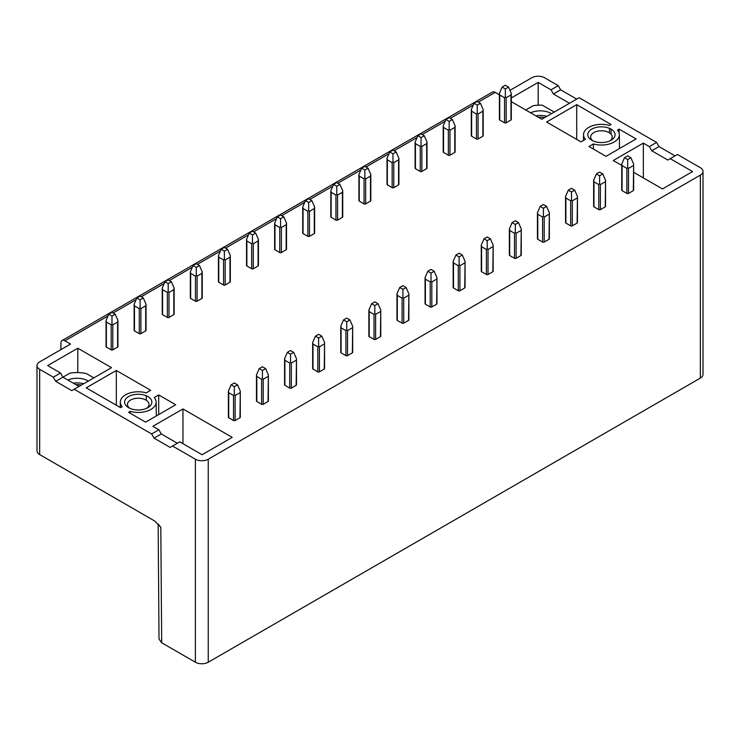 <?xml version="1.0" encoding="UTF-8"?>
<svg xmlns="http://www.w3.org/2000/svg" width="740" height="740" viewBox="0 0 740 740"><rect width="100%" height="100%" fill="white"/><g stroke="black" fill="none" stroke-linecap="round" stroke-linejoin="round"><path stroke-width="1.11" d="M151.644 433.954L154.059 438.126L170.108 447.395L179.746 441.836L202.094 454.739L232.203 437.358L182.956 408.933L152.847 426.314L158.869 429.783L151.644 433.954L74.176 389.231L111.509 367.678L77.793 348.216L47.684 365.597L60.532 373.016L53.308 377.178L39.664 369.306A9.084 5.245 180 0 1 37 365.597L37 450.873A9.084 5.245 0 0 0 39.664 454.582L154.753 521.034L160.811 527.315L161.681 642.755L159.017 639.073L158.156 524.022M538.359 117.281A12.488 7.206 180 0 1 544.594 117.642M535.871 115.838A15.466 8.926 180 0 1 546.869 116.328M551.522 113.645A15.466 8.926 0 0 0 530.599 112.794M525.742 109.992L533.124 105.728A25.354 14.634 180 0 1 542.291 105.182L554.232 112.073M511.303 101.658L541.791 119.26L579.124 97.708L656.593 142.431L649.369 146.603L651.774 150.775L667.832 160.044L670.237 158.656L692.585 171.56L662.485 188.941L633.644 172.291M538.184 105.182L538.184 82.408L551.023 89.827L553.437 93.999L569.486 103.267M511.303 97.93L538.184 82.408M478.373 102.111L495.236 92.38L499.398 94.785M509.971 90.354L531.755 77.774A9.084 5.245 180 0 1 544.603 77.774L558.247 85.655L551.023 89.827M621.739 165.418L613.238 160.506L643.347 143.125L649.369 146.603M670.237 158.656L677.461 154.484L700.336 167.693A9.084 5.245 180 0 1 703 171.403A9.084 5.245 180 0 1 700.336 175.112L208.245 459.216A9.084 5.245 180 0 1 195.397 459.216L172.522 446.007M37 365.597A9.084 5.245 180 0 1 39.664 361.888L70.568 344.045L64.944 340.798L108.031 315.925M510.97 120A1.138 0.657 0 0 0 511.303 119.538L511.303 93.425L510.97 94.97L506.151 97.754L506.151 122.785L510.97 120L510.97 94.97M502.136 87.089L505.346 85.239L508.556 87.089L505.346 88.948L502.136 87.089L499.398 93.425L499.398 119.538A1.138 0.657 0 0 0 499.731 120L504.541 122.785A1.138 0.657 0 0 0 506.151 122.785M627.687 159.581L624.477 157.731L621.739 164.058L621.739 190.171A1.138 0.657 0 0 0 622.072 190.633L626.891 193.418A1.138 0.657 0 0 0 628.491 193.418L633.311 190.633A1.138 0.657 0 0 0 633.644 190.171L633.644 164.058L630.896 157.731L627.687 159.581L627.687 167.49L628.491 168.387L628.491 193.418M611.074 140.258L611.074 140.258A13.625 7.863 0 0 0 611.074 129.13A13.625 7.863 0 0 0 591.806 129.13A13.625 7.863 0 0 0 591.806 140.258A13.625 7.863 0 0 0 611.074 140.258M588.994 146.511L606.014 156.334L636.123 138.954L619.102 129.13L617.465 130.074A17.908 10.341 180 0 1 619.352 134.625A17.908 10.341 180 0 1 593.443 143.949L588.994 146.511M482.868 136.225A1.138 0.657 0 0 0 483.202 135.762L483.202 109.64L482.868 111.194L478.049 113.979L478.049 139L482.868 136.225L482.868 111.194M474.035 103.313L477.254 101.463L480.464 103.313L477.254 105.173L474.035 103.313L471.297 109.64L471.297 135.762A1.138 0.657 0 0 0 471.63 136.225L476.449 139A1.138 0.657 0 0 0 478.049 139M599.594 175.806L596.385 173.946L593.637 180.273L593.637 206.395A1.138 0.657 0 0 0 593.97 206.858L598.79 209.633A1.138 0.657 0 0 0 600.399 209.633L605.209 206.858A1.138 0.657 0 0 0 605.542 206.395L605.542 180.273L602.804 173.946L599.594 175.806L599.594 183.714L600.399 184.612L600.399 209.633M454.776 152.44A1.138 0.657 0 0 0 455.109 151.978L455.109 125.865L454.776 127.419L449.957 130.194L449.957 155.224L454.776 152.44L454.776 127.419M445.943 119.538L449.152 117.678L452.362 119.538L449.152 121.388L445.943 119.538L443.204 125.865L443.204 151.978A1.138 0.657 0 0 0 443.538 152.44L448.348 155.224A1.138 0.657 0 0 0 449.957 155.224M571.493 192.021L568.283 190.171L565.545 196.498L565.545 222.611A1.138 0.657 0 0 0 565.878 223.073L570.688 225.857A1.138 0.657 0 0 0 572.298 225.857L577.117 223.073A1.138 0.657 0 0 0 577.45 222.611L577.45 196.498L574.702 190.171L571.493 192.021L571.493 199.939L572.298 200.827L572.298 225.857M426.675 168.665A1.138 0.657 0 0 0 427.008 168.202L427.008 142.089L426.675 143.634L421.856 146.418L421.856 171.449L426.675 168.665L426.675 143.634M417.841 135.762L421.06 133.903L424.27 135.762L421.06 137.612L417.841 135.762L415.103 142.089L415.103 168.202A1.138 0.657 0 0 0 415.436 168.665L420.255 171.449A1.138 0.657 0 0 0 421.856 171.449M543.401 208.245L540.191 206.395L537.443 212.722L537.443 238.835A1.138 0.657 0 0 0 537.777 239.298L542.596 242.082A1.138 0.657 0 0 0 544.205 242.082L549.015 239.298A1.138 0.657 0 0 0 549.348 238.835L549.348 212.722L546.61 206.395L543.401 208.245L543.401 216.154L544.205 217.051L544.205 242.082M398.582 184.889A1.138 0.657 0 0 0 398.916 184.427L398.916 158.304L398.582 159.858L393.763 162.643L393.763 187.664L398.582 184.889L398.582 159.858M389.749 151.978L392.959 150.128L396.168 151.978L392.959 153.837L389.749 151.978L387.011 158.304L387.011 184.427A1.138 0.657 0 0 0 387.344 184.889L392.154 187.664A1.138 0.657 0 0 0 393.763 187.664M515.299 224.47L512.089 222.611L509.351 228.947L509.351 255.06A1.138 0.657 0 0 0 509.684 255.522L514.494 258.297A1.138 0.657 0 0 0 516.104 258.297L520.923 255.522A1.138 0.657 0 0 0 521.256 255.06L521.256 228.947L518.509 222.611L515.299 224.47L515.299 232.379L516.104 233.276L516.104 258.297M370.481 201.104A1.138 0.657 0 0 0 370.814 200.642L370.814 174.529L370.481 176.083L365.662 178.858L365.662 203.888L370.481 201.104L370.481 176.083M361.647 168.202L364.866 166.343L368.076 168.202L364.866 170.052L361.647 168.202L358.909 174.529L358.909 200.642A1.138 0.657 0 0 0 359.242 201.104L364.062 203.888A1.138 0.657 0 0 0 365.662 203.888M487.207 240.685L483.997 238.835L481.25 245.162L481.25 271.275A1.138 0.657 0 0 0 481.583 271.737L486.402 274.522A1.138 0.657 0 0 0 488.012 274.522L492.822 271.737A1.138 0.657 0 0 0 493.154 271.275L493.154 245.162L490.416 238.835L487.207 240.685L487.207 248.603L488.012 249.491L488.012 274.522M342.389 217.329A1.138 0.657 0 0 0 342.722 216.866L342.722 190.754L342.389 192.298L337.57 195.083L337.57 220.113L342.389 217.329L342.389 192.298M333.555 184.427L336.765 182.567L339.975 184.427L336.765 186.276L333.555 184.427L330.817 190.754L330.817 216.866A1.138 0.657 0 0 0 331.15 217.329L335.96 220.113A1.138 0.657 0 0 0 337.57 220.113M459.105 256.91L455.896 255.06L453.158 261.387L453.158 287.499A1.138 0.657 0 0 0 453.49 287.962L458.3 290.746A1.138 0.657 0 0 0 459.91 290.746L464.729 287.962A1.138 0.657 0 0 0 465.062 287.499L465.062 261.387L462.315 255.06L459.105 256.91L459.105 264.818L459.91 265.716L459.91 290.746M314.287 233.553A1.138 0.657 0 0 0 314.62 233.091L314.62 206.978L314.287 208.523L309.468 211.307L309.468 236.328L314.287 233.553L314.287 208.523M305.454 200.642L308.673 198.792L311.882 200.642L308.673 202.501L305.454 200.642L302.716 206.978L302.716 233.091A1.138 0.657 0 0 0 303.049 233.553L307.868 236.328A1.138 0.657 0 0 0 309.468 236.328M431.013 273.134L427.803 271.275L425.056 277.611L425.056 303.724A1.138 0.657 0 0 0 425.389 304.186L430.208 306.971A1.138 0.657 0 0 0 431.818 306.971L436.628 304.186A1.138 0.657 0 0 0 436.961 303.724L436.961 277.611L434.223 271.275L431.013 273.134L431.013 281.043L431.818 281.94L431.818 306.971M286.195 249.768A1.138 0.657 0 0 0 286.519 249.306L286.519 223.193L286.195 224.747L281.376 227.522L281.376 252.553L286.195 249.768L286.195 224.747M277.361 216.866L280.571 215.016L283.781 216.866L280.571 218.716L277.361 216.866L274.623 223.193L274.623 249.306A1.138 0.657 0 0 0 274.956 249.768L279.766 252.553A1.138 0.657 0 0 0 281.376 252.553M402.911 289.349L399.702 287.499L396.964 293.826L396.964 319.939A1.138 0.657 0 0 0 397.297 320.411L402.107 323.186A1.138 0.657 0 0 0 403.716 323.186L408.536 320.411A1.138 0.657 0 0 0 408.868 319.939L408.868 293.826L406.121 287.499L402.911 289.349L402.911 297.267L403.716 298.155L403.716 323.186M258.094 265.993A1.138 0.657 0 0 0 258.427 265.531L258.427 239.418L258.094 240.963L253.274 243.747L253.274 268.777L258.094 265.993L258.094 240.963M249.26 233.091L252.479 231.232L255.689 233.091L252.479 234.941L249.26 233.091L246.522 239.418L246.522 265.531A1.138 0.657 0 0 0 246.855 265.993L251.674 268.777A1.138 0.657 0 0 0 253.274 268.777M374.819 305.574L371.61 303.724L368.862 310.051L368.862 336.164A1.138 0.657 0 0 0 369.195 336.626L374.014 339.41A1.138 0.657 0 0 0 375.624 339.41L380.434 336.626A1.138 0.657 0 0 0 380.767 336.164L380.767 310.051L378.029 303.724L374.819 305.574L374.819 313.492L375.624 314.38L375.624 339.41M230.001 282.218A1.138 0.657 0 0 0 230.325 281.755L230.325 255.642L230.001 257.187L225.182 259.971L225.182 285.002L230.001 282.218L230.001 257.187M221.168 249.306L224.377 247.456L227.587 249.306L224.377 251.165L221.168 249.306L218.429 255.642L218.429 281.755A1.138 0.657 0 0 0 218.763 282.218L223.572 285.002A1.138 0.657 0 0 0 225.182 285.002M346.718 321.798L343.508 319.939L340.77 326.275L340.77 352.388A1.138 0.657 0 0 0 341.103 352.851L345.913 355.635A1.138 0.657 0 0 0 347.522 355.635L352.342 352.851A1.138 0.657 0 0 0 352.675 352.388L352.675 326.275L349.928 319.939L346.718 321.798L346.718 329.707L347.522 330.604L347.522 355.635M201.9 298.442A1.138 0.657 0 0 0 202.233 297.97L202.233 271.858L201.9 273.411L197.081 276.187L197.081 301.217L201.9 298.442L201.9 273.411M193.066 265.531L196.285 263.68L199.495 265.531L196.285 267.381L193.066 265.531L190.328 271.858L190.328 297.97A1.138 0.657 0 0 0 190.661 298.442L195.48 301.217A1.138 0.657 0 0 0 197.081 301.217M318.625 338.023L315.416 336.164L312.668 342.49L312.668 368.613A1.138 0.657 0 0 0 313.002 369.075L317.821 371.85A1.138 0.657 0 0 0 319.421 371.85L324.24 369.075A1.138 0.657 0 0 0 324.573 368.613L324.573 342.49L321.835 336.164L318.625 338.023L318.625 345.932L319.421 346.829L319.421 371.85M173.808 314.657A1.138 0.657 0 0 0 174.131 314.195L174.131 288.082L173.808 289.636L168.988 292.411L168.988 317.442L173.808 314.657L173.808 289.636M164.974 281.755L168.184 279.896L171.393 281.755L168.184 283.605L164.974 281.755L162.236 288.082L162.236 314.195A1.138 0.657 0 0 0 162.569 314.657L167.379 317.442A1.138 0.657 0 0 0 168.988 317.442M290.524 354.238L287.314 352.388L284.576 358.715L284.576 384.828A1.138 0.657 0 0 0 284.909 385.29L289.719 388.075A1.138 0.657 0 0 0 291.329 388.075L296.148 385.29A1.138 0.657 0 0 0 296.481 384.828L296.481 358.715L293.734 352.388L290.524 354.238L290.524 362.156L291.329 363.044L291.329 388.075M145.706 330.882A1.138 0.657 0 0 0 146.039 330.419L146.039 304.307L145.706 305.851L140.887 308.636L140.887 333.666L145.706 330.882L145.706 305.851M136.872 297.97L140.091 296.12L143.301 297.97L140.091 299.829L136.872 297.97L134.134 304.307L134.134 330.419A1.138 0.657 0 0 0 134.467 330.882L139.287 333.666A1.138 0.657 0 0 0 140.887 333.666M262.432 370.463L259.222 368.603L256.475 374.94L256.475 401.052A1.138 0.657 0 0 0 256.808 401.515L261.627 404.299A1.138 0.657 0 0 0 263.227 404.299L268.046 401.515A1.138 0.657 0 0 0 268.38 401.052L268.38 374.94L265.642 368.603L262.432 370.463L262.432 378.371L263.227 379.269L263.227 404.299M175.732 404.762L158.712 394.938L154.262 397.5A17.908 10.341 180 0 1 156.149 402.051A17.908 10.341 180 0 1 130.24 411.366L128.603 412.31L145.623 422.142L175.732 404.762M128.603 396.557A13.625 7.863 -0 0 0 128.603 407.675A13.625 7.863 -0 0 0 147.871 407.675L147.871 407.675A13.625 7.863 -0 0 0 147.871 396.557A13.625 7.863 -0 0 0 128.603 396.557M117.605 347.106A1.138 0.657 0 0 0 117.938 346.644L117.938 320.522L117.605 322.076L112.794 324.86L112.794 349.881L117.605 347.106L117.605 322.076M108.78 314.195L111.99 312.345L115.2 314.195L111.99 316.054L108.78 314.195L106.042 320.522L106.042 346.644A1.138 0.657 0 0 0 106.366 347.106L111.185 349.881A1.138 0.657 0 0 0 112.794 349.881M234.33 386.687L231.121 384.828L228.383 391.155L228.383 417.277A1.138 0.657 0 0 0 228.715 417.739L233.526 420.514A1.138 0.657 0 0 0 235.135 420.514L239.954 417.739A1.138 0.657 0 0 0 240.287 417.277L240.287 391.155L237.54 384.828L234.33 386.687L234.33 394.596L235.135 395.493L235.135 420.514M150.683 390.295L116.328 370.463L86.219 387.843L120.583 407.675L122.211 406.732A17.908 10.341 180 0 1 120.333 402.051A17.908 10.341 180 0 1 146.233 392.866L150.683 390.295M546.61 122.035L580.965 141.876L585.414 139.305A17.908 10.341 180 0 1 583.527 134.625A17.908 10.341 180 0 1 609.436 125.439L611.074 124.496L576.71 104.654L546.61 122.035M576.71 139.416L576.71 104.654M611.074 134.208L611.074 129.13M609.492 132.867L609.455 128.335M508.556 87.089L511.303 93.425M505.346 88.948L505.346 96.857L506.151 97.754M504.541 122.785L504.541 97.754L505.346 96.857M504.541 97.754L499.731 94.97L499.731 120M499.398 93.425L499.731 94.97M624.477 157.731L627.687 155.872L630.896 157.731M633.311 190.633L633.644 164.058M633.311 165.603L628.491 168.387M626.891 193.418L626.891 168.387L627.687 167.49M626.891 168.387L622.072 165.603L622.072 190.633M621.739 164.058L622.072 165.603M609.954 140.831A10.786 6.225 0 0 0 612.221 137.011A10.786 6.225 0 0 0 609.066 132.608A10.786 6.225 0 0 0 593.813 132.608A10.786 6.225 0 0 0 590.649 137.011A10.786 6.225 0 0 0 592.925 140.831M593.397 149.054L593.443 143.949M619.102 132.978L619.102 129.13M480.464 103.313L483.202 109.64M477.254 105.173L477.254 113.081L478.049 113.979M476.449 139L476.449 113.979L477.254 113.081M476.449 113.979L471.63 111.194L471.63 136.225M471.297 109.64L471.63 111.194M596.385 173.946L599.594 172.096L602.804 173.946M605.209 206.858L605.542 180.273M605.209 181.827L600.399 184.612M598.79 209.633L598.79 184.612L599.594 183.714M598.79 184.612L593.97 181.827L593.97 206.858M593.637 180.273L593.97 181.827M452.362 119.538L455.109 125.865M449.152 121.388L449.152 129.306L449.957 130.194M448.348 155.224L448.348 130.194L449.152 129.306M448.348 130.194L443.538 127.419L443.538 152.44M443.204 125.865L443.538 127.419M568.283 190.171L571.493 188.312L574.702 190.171M577.117 223.073L577.45 196.498M577.117 198.052L572.298 200.827M570.688 225.857L570.688 200.827L571.493 199.939M570.688 200.827L565.878 198.052L565.878 223.073M565.545 196.498L565.878 198.052M424.27 135.762L427.008 142.089M421.06 137.612L421.06 145.521L421.856 146.418M420.255 171.449L420.255 146.418L421.06 145.521M420.255 146.418L415.436 143.634L415.436 168.665M415.103 142.089L415.436 143.634M540.191 206.395L543.401 204.536L546.61 206.395M549.015 239.298L549.348 212.722M549.015 214.267L544.205 217.051M542.596 242.082L542.596 217.051L543.401 216.154M542.596 217.051L537.777 214.267L537.777 239.298M537.443 212.722L537.777 214.267M396.168 151.978L398.916 158.304M392.959 153.837L392.959 161.746L393.763 162.643M392.154 187.664L392.154 162.643L392.959 161.746M392.154 162.643L387.344 159.858L387.344 184.889M387.011 158.304L387.344 159.858M512.089 222.611L515.299 220.761L518.509 222.611M520.923 255.522L521.256 228.947M520.923 230.492L516.104 233.276M514.494 258.297L514.494 233.276L515.299 232.379M514.494 233.276L509.684 230.492L509.684 255.522M509.351 228.947L509.684 230.492M368.076 168.202L370.814 174.529M364.866 170.052L364.866 177.97L365.662 178.858M364.062 203.888L364.062 178.858L364.866 177.97M364.062 178.858L359.242 176.083L359.242 201.104M358.909 174.529L359.242 176.083M483.997 238.835L487.207 236.985L490.416 238.835M492.822 271.737L493.154 245.162M492.822 246.716L488.012 249.491M486.402 274.522L486.402 249.491L487.207 248.603M486.402 249.491L481.583 246.716L481.583 271.737M481.25 245.162L481.583 246.716M339.975 184.427L342.722 190.754M336.765 186.276L336.765 194.185L337.57 195.083M335.96 220.113L335.96 195.083L336.765 194.185M335.96 195.083L331.15 192.298L331.15 217.329M330.817 190.754L331.15 192.298M455.896 255.06L459.105 253.2L462.315 255.06M464.729 287.962L465.062 261.387M464.729 262.931L459.91 265.716M458.3 290.746L458.3 265.716L459.105 264.818M458.3 265.716L453.49 262.931L453.49 287.962M453.158 261.387L453.49 262.931M311.882 200.642L314.62 206.978M308.673 202.501L308.673 210.41L309.468 211.307M307.868 236.328L307.868 211.307L308.673 210.41M307.868 211.307L303.049 208.523L303.049 233.553M302.716 206.978L303.049 208.523M427.803 271.275L431.013 269.425L434.223 271.275M436.628 304.186L436.961 277.611M436.628 279.156L431.818 281.94M430.208 306.971L430.208 281.94L431.013 281.043M430.208 281.94L425.389 279.156L425.389 304.186M425.056 277.611L425.389 279.156M283.781 216.866L286.519 223.193M280.571 218.716L280.571 226.634L281.376 227.522M279.766 252.553L279.766 227.522L280.571 226.634M279.766 227.522L274.956 224.747L274.956 249.768M274.623 223.193L274.956 224.747M399.702 287.499L402.911 285.649L406.121 287.499M408.536 320.411L408.868 293.826M408.536 295.38L403.716 298.155M402.107 323.186L402.107 298.155L402.911 297.267M402.107 298.155L397.297 295.38L397.297 320.411M396.964 293.826L397.297 295.38M255.689 233.091L258.427 239.418M252.479 234.941L252.479 242.85L253.274 243.747M251.674 268.777L251.674 243.747L252.479 242.85M251.674 243.747L246.855 240.963L246.855 265.993M246.522 239.418L246.855 240.963M371.61 303.724L374.819 301.864L378.029 303.724M380.434 336.626L380.767 310.051M380.434 311.605L375.624 314.38M374.014 339.41L374.014 314.38L374.819 313.492M374.014 314.38L369.195 311.605L369.195 336.626M368.862 310.051L369.195 311.605M227.587 249.306L230.325 255.642M224.377 251.165L224.377 259.074L225.182 259.971M223.572 285.002L223.572 259.971L224.377 259.074M223.572 259.971L218.763 257.187L218.763 282.218M218.429 255.642L218.763 257.187M343.508 319.939L346.718 318.089L349.928 319.939M352.342 352.851L352.675 326.275M352.342 327.82L347.522 330.604M345.913 355.635L345.913 330.604L346.718 329.707M345.913 330.604L341.103 327.82L341.103 352.851M340.77 326.275L341.103 327.82M199.495 265.531L202.233 271.858M196.285 267.381L196.285 275.298L197.081 276.187M195.48 301.217L195.48 276.187L196.285 275.298M195.48 276.187L190.661 273.411L190.661 298.442M190.328 271.858L190.661 273.411M315.416 336.164L318.625 334.314L321.835 336.164M324.24 369.075L324.573 342.49M324.24 344.045L319.421 346.829M317.821 371.85L317.821 346.829L318.625 345.932M317.821 346.829L313.002 344.045L313.002 369.075M312.668 342.49L313.002 344.045M171.393 281.755L174.131 288.082M168.184 283.605L168.184 291.523L168.988 292.411M167.379 317.442L167.379 292.411L168.184 291.523M167.379 292.411L162.569 289.636L162.569 314.657M162.236 288.082L162.569 289.636M287.314 352.388L290.524 350.529L293.734 352.388M296.148 385.29L296.481 358.715M296.148 360.269L291.329 363.044M289.719 388.075L289.719 363.044L290.524 362.156M289.719 363.044L284.909 360.269L284.909 385.29M284.576 358.715L284.909 360.269M143.301 297.97L146.039 304.307M140.091 299.829L140.091 307.738L140.887 308.636M139.287 333.666L139.287 308.636L140.091 307.738M139.287 308.636L134.467 305.851L134.467 330.882M134.134 304.307L134.467 305.851M259.222 368.603L262.432 366.753L265.642 368.603M268.046 401.515L268.38 374.94M268.046 376.484L263.227 379.269M261.627 404.299L261.627 379.269L262.432 378.371M261.627 379.269L256.808 376.484L256.808 401.515M256.475 374.94L256.808 376.484M158.712 414.585L158.712 394.938M130.231 413.253L130.24 411.366M146.751 408.258A10.786 6.225 -0 0 0 149.027 404.438A10.786 6.225 -0 0 0 145.863 400.035A10.786 6.225 -0 0 0 130.61 400.035A10.786 6.225 -0 0 0 127.456 404.438A10.786 6.225 -0 0 0 129.731 408.258M115.2 314.195L117.938 320.522M111.99 316.054L111.99 323.963L112.794 324.86M111.185 349.881L111.185 324.86L111.99 323.963M111.185 324.86L106.366 322.076L106.366 347.106M106.042 320.522L106.366 322.076M231.121 384.828L234.33 382.978L237.54 384.828M239.954 417.739L240.287 391.155M239.954 392.709L235.135 395.493M233.526 420.514L233.526 395.493L234.33 394.596M233.526 395.493L228.715 392.709L228.715 417.739M228.383 391.155L228.715 392.709M116.328 405.224L116.328 370.463M146.298 400.294L146.261 395.761M60.93 349.604L60.93 343.12A5.679 3.275 60 0 1 62.114 340.52A5.679 3.275 60 0 1 64.944 340.798M495.236 92.38A5.679 3.275 -120 0 0 492.396 92.093L62.114 340.52M553.437 93.999L560.661 89.827L558.247 85.655M560.661 89.827L576.71 99.095M651.774 150.775L658.998 146.603L656.593 142.431M658.998 146.603L675.056 155.872M703 171.403L703 374.403A9.084 5.245 0 0 1 700.336 378.112L208.245 662.226A9.084 5.245 0 0 1 195.397 662.226L195.397 459.216M161.681 642.755L195.397 662.226M643.347 177.887L643.347 143.125M182.956 443.695L182.956 408.933M158.869 429.783L161.283 433.954L177.332 443.223M53.308 377.178L55.713 381.35L71.771 390.628L74.176 389.231M93.85 377.881L86.413 373.589A25.354 14.634 180 0 0 69.93 373.145L62.937 377.178L60.532 373.016M78.995 386.456L62.937 377.178L55.713 381.35M88.319 381.063A15.466 8.926 -0 0 0 67.858 380.018M77.793 372.562L77.793 348.216M73.306 383.163A15.466 8.926 180 0 1 83.666 383.755M81.4 385.068A12.488 7.206 -0 0 0 75.878 384.652M161.283 433.954L154.059 438.126M113.118 312.992L136.123 299.709M141.21 296.768L164.225 283.485M169.312 280.543L192.317 267.26M197.404 264.328L220.418 251.036M225.506 248.104L248.511 234.821M253.598 231.879L276.612 218.596M281.7 215.664L304.704 202.371M309.792 199.439L332.806 186.156M337.893 183.215L360.898 169.932M365.986 167L389 153.707M394.087 150.775L417.092 137.492M422.179 134.551L445.193 121.267M450.281 118.335L473.286 105.043M39.664 454.582L39.664 369.306M208.245 459.216L208.245 662.226M700.336 378.112L700.336 175.112M158.231 524.105L160.811 527.315M583.527 134.625L583.471 140.434M619.352 134.625L619.5 148.555M156.149 402.051L156.297 415.982M120.333 402.051L120.269 407.5"/></g></svg>
